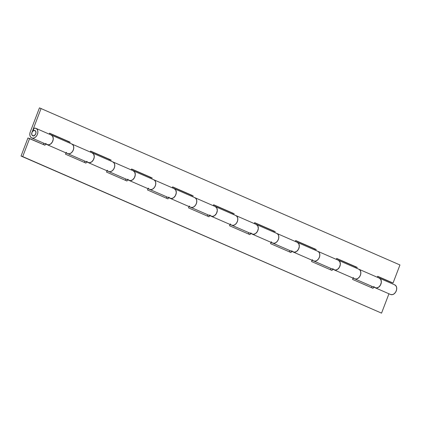 <?xml version="1.0" encoding="UTF-8"?>
<svg xmlns="http://www.w3.org/2000/svg" width="421" height="421" viewBox="0 0 421 421"><rect width="100%" height="100%" fill="white"/><g stroke="black" fill="none" stroke-linecap="round" stroke-linejoin="round"><path stroke-width="0.63" d="M375.085 287.727A5.241 3.778 -66.4 0 0 380.71 284.617A5.241 3.778 -66.4 0 0 379.458 278.202M358.95 269.251A5.241 3.778 113.6 0 1 360.313 275.429A5.241 3.778 113.6 0 1 354.935 278.928L354.661 278.823M354.719 278.849A5.241 3.778 113.6 0 1 353.33 277.581M32.649 135.709A2.821 2.037 113.6 0 1 31.959 132.378A2.821 2.037 113.6 0 1 34.843 130.521C37.327 131.084 35.169 137.083 32.833 135.788L34.496 135.473L35.774 133.799L35.917 131.747L34.843 130.521L33.685 130.568L33.554 128.358L33.685 130.568L34.969 130.568M334.074 269.84A5.241 3.778 -66.4 0 0 339.7 266.725A5.241 3.778 -66.4 0 0 338.447 260.31M317.939 251.363A5.241 3.778 113.6 0 1 319.302 257.536A5.241 3.778 113.6 0 1 313.919 261.041L313.65 260.931M313.708 260.957A5.241 3.778 113.6 0 1 312.319 259.689M293.063 251.947A5.241 3.778 -66.4 0 0 298.689 248.837A5.241 3.778 -66.4 0 0 297.437 242.422M276.929 233.471A5.241 3.778 113.6 0 1 278.292 239.649A5.241 3.778 113.6 0 1 272.908 243.149L272.64 243.043M272.697 243.07A5.241 3.778 113.6 0 1 271.308 241.801M252.053 234.06A5.241 3.778 -66.4 0 0 257.678 230.945A5.241 3.778 -66.4 0 0 256.426 224.53A5.241 3.778 113.6 0 1 257.794 230.687A5.241 3.778 113.6 0 1 252.405 234.202A5.241 3.778 113.6 0 1 252.195 234.123A5.241 3.778 113.6 0 1 250.8 232.855M235.918 215.584A5.241 3.778 113.6 0 1 237.281 221.756A5.241 3.778 113.6 0 1 231.897 225.261L231.629 225.151M374.206 287.043L376.174 288.011L378.521 287.285L380.463 285.106L381.337 282.212L380.852 279.576L379.174 278.086A5.241 3.778 113.6 0 1 379.437 278.192A5.241 3.778 113.6 0 1 380.826 284.359A5.241 3.778 113.6 0 1 375.437 287.875A5.241 3.778 113.6 0 1 375.227 287.79L231.671 225.172A5.241 3.778 113.6 0 1 230.298 223.909M211.042 216.168A5.241 3.778 -66.4 0 0 216.668 213.058A5.241 3.778 -66.4 0 0 215.415 206.643M190.745 207.316A5.241 3.778 -66.4 0 0 196.233 203.948A5.241 3.778 -66.4 0 0 194.886 197.686A5.241 3.778 113.6 0 1 196.27 203.869A5.241 3.778 113.6 0 1 190.887 207.369L190.618 207.264M190.676 207.29A5.241 3.778 113.6 0 1 189.287 206.022M170.031 198.28A5.241 3.778 -66.4 0 0 175.657 195.165A5.241 3.778 -66.4 0 0 174.405 188.75M153.891 179.804A5.241 3.778 113.6 0 1 155.26 185.977A5.241 3.778 113.6 0 1 149.876 189.482L149.608 189.371M149.665 189.397A5.241 3.778 113.6 0 1 148.276 188.129M129.021 180.388A5.241 3.778 -66.4 0 0 134.646 177.278A5.241 3.778 -66.4 0 0 133.394 170.863M112.881 161.917A5.241 3.778 113.6 0 1 114.249 168.09A5.241 3.778 113.6 0 1 108.865 171.589L108.597 171.484M169.153 197.591L171.121 198.565L173.468 197.838L175.41 195.66L176.283 192.765L175.799 190.129L174.12 188.64A5.241 3.778 113.6 0 1 174.378 188.74A5.241 3.778 113.6 0 1 175.768 194.907A5.241 3.778 113.6 0 1 170.384 198.423A5.241 3.778 113.6 0 1 170.168 198.344L108.639 171.5A5.241 3.778 113.6 0 1 107.266 170.242M88.01 162.501A5.241 3.778 -66.4 0 0 93.636 159.385A5.241 3.778 -66.4 0 0 92.383 152.97M71.87 144.024A5.241 3.778 113.6 0 1 73.238 150.197A5.241 3.778 113.6 0 1 67.855 153.702L67.586 153.591M67.644 153.618A5.241 3.778 113.6 0 1 66.255 152.349M46.999 144.608A5.241 3.778 -66.4 0 0 52.625 141.498A5.241 3.778 -66.4 0 0 51.367 135.083M35.985 128.368A5.241 3.778 113.6 0 1 37.353 134.546A5.241 3.778 113.6 0 1 31.97 138.046L30.738 137.214L29.98 135.767L29.807 133.92L30.249 131.957L39.448 107.865L30.249 131.957A5.241 3.778 113.6 0 0 31.759 137.967M35.706 128.258L33.554 128.358A5.241 3.778 113.6 0 1 35.706 128.258L36.937 129.089L37.701 130.542L37.869 132.389L37.432 134.352L36.443 136.13L35.059 137.462L33.485 138.13L31.97 138.046M90.541 151.228L109.444 159.475L109.139 160.28L109.444 159.475L90.541 151.228M131.552 169.121L150.455 177.367L150.15 178.167L150.455 177.367L131.552 169.121M172.563 187.008L191.466 195.255L191.16 196.06L191.466 195.255L172.563 187.008M213.573 204.901L232.476 213.147L232.171 213.947L232.476 213.147L213.573 204.901M254.584 222.788L273.487 231.034L273.182 231.839L273.487 231.034L254.584 222.788M295.595 240.68L314.498 248.927L314.192 249.727L314.498 248.927L295.595 240.68M336.605 258.568L355.508 266.814L355.203 267.619L355.508 266.814L336.605 258.568M377.616 276.46L391.393 282.47L377.616 276.46M49.531 133.341L68.434 141.588L68.128 142.387L68.434 141.588L49.531 133.341M399.95 264.956L39.448 107.865L399.95 264.956L393.051 283.023L377.674 276.313L377.311 277.26L377.674 276.313L393.051 283.023L391.393 282.47L393.051 283.023L399.95 264.956M49.583 133.194L49.22 134.141L49.583 133.194L70.091 142.14L49.583 133.194M35.032 130.594A2.821 2.037 113.6 0 1 35.722 133.925A2.821 2.037 113.6 0 1 32.833 135.788C31.68 135.03 31.37 133.941 31.907 132.51L41.105 108.418L31.907 132.51L31.759 134.562L32.712 135.741M356.803 268.319L357.166 267.367L336.663 258.426L336.3 259.373L336.663 258.426L357.166 267.367L355.508 266.814L357.166 267.367L356.803 268.319M315.792 250.427L316.155 249.479L295.653 240.533L295.289 241.48L295.653 240.533L316.155 249.479L314.498 248.927L316.155 249.479L315.792 250.427M274.781 232.539L275.145 231.587L254.637 222.646L254.279 223.593L254.637 222.646L275.145 231.587L273.487 231.034L275.145 231.587L274.781 232.539M233.771 214.647L234.134 213.7L213.626 204.753L213.268 205.701L213.626 204.753L234.134 213.7L232.476 213.147L234.134 213.7L233.771 214.647M192.76 196.76L193.123 195.807L172.615 186.866L172.257 187.813L172.615 186.866L193.123 195.807L191.466 195.255L193.123 195.807L192.76 196.76M151.749 178.867L152.113 177.92L131.605 168.974L131.241 169.921L131.605 168.974L152.113 177.92L150.455 177.367L152.113 177.92L151.749 178.867M110.739 160.98L111.102 160.027L90.594 151.086L90.231 152.034L90.594 151.086L111.102 160.027L109.444 159.475L111.102 160.027L110.739 160.98M69.728 143.087L70.091 142.14L68.434 141.588L70.091 142.14L69.728 143.087M354.619 278.802L356.366 279.028L358.203 278.207L359.75 276.518L360.676 274.308L360.792 272.04L360.071 270.187L358.671 269.14L359.902 269.972L360.66 271.424L360.834 273.271L360.392 275.234L359.402 277.013L358.018 278.344L356.45 279.012L354.935 278.928M333.195 269.151L335.163 270.124L337.51 269.398L339.452 267.219L340.326 264.325L339.842 261.688L338.163 260.199A5.241 3.778 113.6 0 1 338.426 260.299A5.241 3.778 113.6 0 1 339.815 266.467A5.241 3.778 113.6 0 1 334.427 269.982A5.241 3.778 113.6 0 1 334.216 269.903A5.241 3.778 113.6 0 1 332.827 268.635M313.608 260.915L315.355 261.141L317.192 260.32L318.739 258.626L319.665 256.415L319.781 254.147L319.06 252.3L317.66 251.253L318.892 252.084L319.65 253.531L319.823 255.379L319.381 257.342L318.392 259.125L317.008 260.452L315.44 261.125L313.919 261.041M292.185 251.263L294.153 252.232L296.5 251.505L298.442 249.327L299.315 246.432L298.831 243.796L297.152 242.307A5.241 3.778 113.6 0 1 297.415 242.412A5.241 3.778 113.6 0 1 298.805 248.579A5.241 3.778 113.6 0 1 293.416 252.095A5.241 3.778 113.6 0 1 293.205 252.011A5.241 3.778 113.6 0 1 291.811 250.742M272.598 243.022L274.345 243.249L276.181 242.428L277.728 240.738L278.655 238.528L278.77 236.26L278.049 234.408L276.644 233.36L277.881 234.192L278.639 235.644L278.813 237.491L278.37 239.454L277.381 241.233L275.997 242.564L274.429 243.233L272.908 243.149M251.174 233.371L253.142 234.344L255.489 233.618L257.431 231.439L258.305 228.545L257.82 225.909L256.142 224.419A5.241 3.778 113.6 0 1 256.405 224.519M231.587 225.135L233.334 225.361L235.171 224.54L236.718 222.846L237.644 220.636L237.76 218.367L237.039 216.52L235.634 215.473L236.87 216.305L237.628 217.752L237.802 219.599L237.36 221.562L236.37 223.346L234.986 224.672L233.413 225.346L231.897 225.261M210.163 215.484L212.131 216.452L214.478 215.726L216.42 213.552L217.294 210.653L216.81 208.016L215.131 206.527A5.241 3.778 113.6 0 1 215.389 206.632A5.241 3.778 113.6 0 1 216.783 212.8A5.241 3.778 113.6 0 1 211.395 216.315A5.241 3.778 113.6 0 1 211.184 216.231A5.241 3.778 113.6 0 1 209.79 214.963M190.576 207.243L192.323 207.469L194.16 206.648L195.702 204.959L196.633 202.748L196.749 200.48L196.028 198.628L194.623 197.581L195.854 198.412L196.618 199.864L196.791 201.712L196.349 203.675L195.36 205.453L193.976 206.785L192.402 207.453L190.887 207.369M149.566 189.355L151.313 189.582L153.149 188.761L154.691 187.066L155.623 184.856L155.738 182.588L155.017 180.741L153.612 179.693L154.844 180.525L155.607 181.972L155.781 183.819L155.338 185.782L154.349 187.566L152.965 188.892L151.392 189.566L149.876 189.482M128.142 179.704L130.11 180.672L132.457 179.946L134.399 177.773L135.273 174.873L134.788 172.236L133.11 170.747A5.241 3.778 113.6 0 1 133.368 170.852A5.241 3.778 113.6 0 1 134.757 177.02A5.241 3.778 113.6 0 1 129.373 180.535A5.241 3.778 113.6 0 1 129.158 180.451A5.241 3.778 113.6 0 1 127.768 179.183M108.555 171.463L110.302 171.689L112.139 170.868L113.681 169.179L114.607 166.969L114.728 164.7L114.007 162.848L112.602 161.801L113.833 162.632L114.596 164.085L114.765 165.932L114.328 167.895L113.338 169.674L111.954 171.005L110.381 171.673L108.865 171.589M87.131 161.811L89.099 162.785L91.446 162.059L93.388 159.88L94.262 156.986L93.778 154.349L92.099 152.86A5.241 3.778 113.6 0 1 92.357 152.96A5.241 3.778 113.6 0 1 93.746 159.127A5.241 3.778 113.6 0 1 88.363 162.643A5.241 3.778 113.6 0 1 88.147 162.564A5.241 3.778 113.6 0 1 86.758 161.296M67.544 153.576L69.291 153.802L71.128 152.981L72.67 151.286L73.596 149.076L73.712 146.808L72.996 144.961L71.591 143.914L72.822 144.745L73.586 146.192L73.754 148.039L73.312 150.002L72.328 151.786L70.944 153.112L69.37 153.786L67.855 153.702M46.121 143.924L48.089 144.892L50.436 144.166L52.378 141.993L53.251 139.093L52.767 136.457L51.088 134.967A5.241 3.778 113.6 0 1 51.346 135.073A5.241 3.778 113.6 0 1 52.736 141.24A5.241 3.778 113.6 0 1 47.352 144.756A5.241 3.778 113.6 0 1 47.136 144.677A5.241 3.778 113.6 0 1 45.747 143.403M67.713 153.649A5.241 3.778 -66.4 0 0 73.201 150.281A5.241 3.778 -66.4 0 0 71.849 144.014M390.677 294.532A5.241 3.778 -66.4 0 0 396.166 291.164A5.241 3.778 -66.4 0 0 394.814 284.896M390.588 294.495L375.211 287.785A5.241 3.778 113.6 0 1 373.837 286.522M354.792 278.876A5.241 3.778 -66.4 0 0 360.281 275.508A5.241 3.778 -66.4 0 0 358.929 269.245M313.782 260.988A5.241 3.778 -66.4 0 0 319.271 257.615A5.241 3.778 -66.4 0 0 317.918 251.353M272.771 243.096A5.241 3.778 -66.4 0 0 278.26 239.728A5.241 3.778 -66.4 0 0 276.907 233.466M231.76 225.209A5.241 3.778 -66.4 0 0 237.249 221.841A5.241 3.778 -66.4 0 0 235.897 215.573M231.671 225.172L170.152 198.338A5.241 3.778 113.6 0 1 168.779 197.075M149.734 189.429A5.241 3.778 -66.4 0 0 155.223 186.061A5.241 3.778 -66.4 0 0 153.875 179.793M108.723 171.536A5.241 3.778 -66.4 0 0 114.212 168.168A5.241 3.778 -66.4 0 0 112.86 161.906M22.708 156.596L381.552 313.135L21.05 156.044L22.708 156.596L29.607 138.53L44.984 145.24L45.479 143.95L44.984 145.24L27.949 137.977L21.05 156.044L381.552 313.135L22.708 156.596L29.607 138.53L27.949 137.977L21.05 156.044L22.708 156.596M371.964 286.369L371.469 287.659L371.964 286.369M330.953 268.482L330.459 269.772L330.953 268.482M289.943 250.59L289.448 251.879L289.943 250.59M248.932 232.702L248.437 233.992L248.932 232.702M207.921 214.81L207.427 216.099L207.921 214.81M166.911 196.923L166.416 198.212L166.911 196.923M125.9 179.03L125.405 180.32L125.9 179.03M84.889 161.143L84.395 162.432L84.889 161.143M43.873 143.251L43.384 144.54L43.873 143.251M65.981 152.897L65.492 154.186L85.995 163.127L86.489 161.838L85.995 163.127L65.492 154.186L65.981 152.897M106.992 170.784L106.502 172.073L127.005 181.019L127.5 179.73L127.005 181.019L106.502 172.073L106.992 170.784M148.003 188.676L147.513 189.966L168.016 198.907L168.511 197.617L168.016 198.907L147.513 189.966L148.003 188.676M189.018 206.564L188.524 207.853L209.026 216.799L209.521 215.51L209.026 216.799L188.524 207.853L189.018 206.564M230.029 224.456L229.534 225.745L250.042 234.686L250.532 233.397L250.042 234.686L229.534 225.745L230.029 224.456M271.04 242.343L270.545 243.633L291.053 252.579L291.543 251.29L291.053 252.579L270.545 243.633L271.04 242.343M312.05 260.236L311.556 261.525L332.064 270.466L332.553 269.177L332.064 270.466L311.556 261.525L312.05 260.236M353.061 278.123L352.566 279.412L373.074 288.359L373.564 287.069L373.074 288.359L352.566 279.412L353.061 278.123M388.946 293.779L381.552 313.135L388.946 293.779M390.504 294.458L392.251 294.684L394.088 293.863L395.635 292.169L396.561 289.958L396.677 287.69L395.956 285.843L394.556 284.796M379.174 278.086L380.405 278.918L381.168 280.365L381.337 282.212L380.894 284.175L379.91 285.959L378.521 287.285L376.953 287.959L375.437 287.875M338.163 260.199L339.394 261.031L340.157 262.478L340.326 264.325L339.884 266.288L338.9 268.066L337.51 269.398L335.942 270.072L334.427 269.982M297.152 242.307L298.384 243.138L299.142 244.585L299.315 246.432L298.873 248.395L297.884 250.179L296.5 251.505L294.932 252.179L293.416 252.095M256.142 224.419L257.373 225.251L258.131 226.698L258.305 228.545L257.863 230.508L256.873 232.287L255.489 233.618L253.921 234.292L252.405 234.202M215.131 206.527L216.362 207.358L217.12 208.805L217.294 210.653L216.852 212.616L215.862 214.4L214.478 215.726L212.91 216.399L211.395 216.315M174.12 188.64L175.352 189.471L176.11 190.918L176.283 192.765L175.841 194.728L174.852 196.507L173.468 197.838L171.9 198.512L170.384 198.423M133.11 170.747L134.341 171.579L135.099 173.026L135.273 174.873L134.831 176.841L133.841 178.62L132.457 179.946L130.889 180.62L129.373 180.535M92.099 152.86L93.33 153.691L94.088 155.138L94.262 156.986L93.82 158.949L92.831 160.733L91.446 162.059L89.878 162.732L88.363 162.643M51.088 134.967L52.32 135.799L53.078 137.246L53.251 139.093L52.809 141.061L51.82 142.84L50.436 144.166L48.868 144.84L47.352 144.756M34.843 130.521L35.917 131.747L35.774 133.799L34.496 135.473L32.833 135.788L31.759 134.562L31.907 132.51L33.185 130.836L34.843 130.521M394.782 284.885L35.938 128.347M108.639 171.5L31.743 137.956"/></g></svg>
